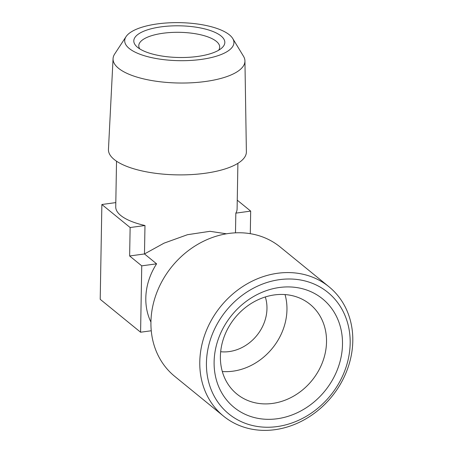 <?xml version="1.0" encoding="UTF-8"?>
<svg xmlns="http://www.w3.org/2000/svg" width="453" height="453" viewBox="0 0 453 453"><rect width="100%" height="100%" fill="white"/><g stroke="black" fill="none" stroke-linecap="round" stroke-linejoin="round"><path stroke-width="0.68" d="M229.394 34.836A54.62 19.015 1 0 0 174.179 22.65A54.62 19.015 1 0 0 126.047 36.653A54.62 19.015 1 0 0 129.247 48.482A54.62 19.015 1 0 0 195.996 60.023A54.62 19.015 1 0 0 232.734 38.516A54.62 19.015 1 0 0 229.394 34.836M232.734 38.516L243.493 56.257A65.951 22.956 -179 0 1 244.937 60.94A65.951 22.956 -179 0 1 192.621 82.729A65.951 22.956 -179 0 1 118.539 68.29A65.951 22.956 -179 0 1 113.063 58.635A65.951 22.956 -179 0 1 114.677 54.009L126.047 36.653M221.047 35.974A45.521 15.844 -179 0 1 221.472 48.278A45.521 15.844 -179 0 1 179.869 57.514A45.521 15.844 -179 0 1 137.587 47.344A45.521 15.844 -179 0 1 136.959 46.806A45.521 15.844 -179 0 1 161.908 26.75A45.521 15.844 -179 0 1 221.047 35.974M218.589 50.272A40.459 14.083 1 0 0 219.694 47.106A40.459 14.083 1 0 0 216.33 41.348A40.459 14.083 1 0 0 171.109 32.48A40.459 14.083 1 0 0 138.782 45.696A40.459 14.083 1 0 0 139.773 48.896M350.169 343.329A78.392 67.203 129.2 0 0 279.586 279.643A78.392 67.203 129.2 0 0 206.438 362.915A78.392 67.203 129.2 0 0 277.021 426.601A78.392 67.203 129.2 0 0 350.169 343.329M199.784 361.902A83.454 71.54 -50.8 0 1 246.743 284.071A83.454 71.54 -50.8 0 1 329.008 286.789A83.454 71.54 -50.8 0 1 352.791 341.052A83.454 71.54 -50.8 0 1 305.826 418.883A83.454 71.54 -50.8 0 1 223.567 416.165A83.454 71.54 -50.8 0 1 199.784 361.902M342.496 344.376A70.022 60.028 -50.8 0 1 277.157 418.759A70.022 60.028 -50.8 0 1 214.11 361.868A70.022 60.028 -50.8 0 1 279.45 287.491A70.022 60.028 -50.8 0 1 342.496 344.376M220.396 356.403A57.882 49.62 129.2 0 0 236.891 394.042A57.882 49.62 129.2 0 0 293.952 395.933A57.882 49.62 129.2 0 0 326.522 341.941A57.882 49.62 129.2 0 0 310.028 304.303A57.882 49.62 129.2 0 0 252.967 302.417A57.882 49.62 129.2 0 0 220.396 356.403M222.315 371.528A57.882 49.62 129.2 0 0 286.959 309.693A57.882 49.62 129.2 0 0 285.039 294.569M220.673 351.721A40.459 34.683 129.2 0 0 266.97 308.601A40.459 34.683 129.2 0 0 265.305 296.958M329.008 286.789L280.158 246.976A83.454 71.54 129.2 0 0 197.893 244.258A83.454 71.54 129.2 0 0 150.934 322.089A83.454 71.54 129.2 0 0 174.716 376.352L223.567 416.165M244.937 60.94L246.381 151.783A68.981 24.009 -179 0 1 191.659 174.575A68.981 24.009 -179 0 1 114.179 159.479A68.981 24.009 -179 0 1 108.454 149.377L113.063 58.635M150.934 322.089A60.691 52.027 129.2 0 1 145.804 298.482L145.815 297.649A60.691 52.027 129.2 0 1 156.596 263.827L141.744 265.849L129.632 255.979L130.13 227.536L101.868 204.501L100.209 299.314L140.589 332.219L151.262 330.764M226.477 233.799L209.971 231.313L187.474 234.705L164.071 243.142L144.479 253.952L156.596 263.827M130.13 227.536L144.977 225.509A60.691 21.127 1 0 1 120.957 215.645L120.6 215.356A60.691 21.127 1 0 1 115.736 206.862L116.529 161.211M144.977 225.509L144.479 253.952L129.632 255.979M235.486 232.831L235.832 213.131L250.679 211.109L250.288 233.674M237.899 163.329L237.1 208.98A60.691 21.127 -179 0 1 235.832 213.131M101.868 204.501L115.809 202.599M140.589 332.219L141.744 265.849M250.679 211.109L237.253 200.164"/></g></svg>
